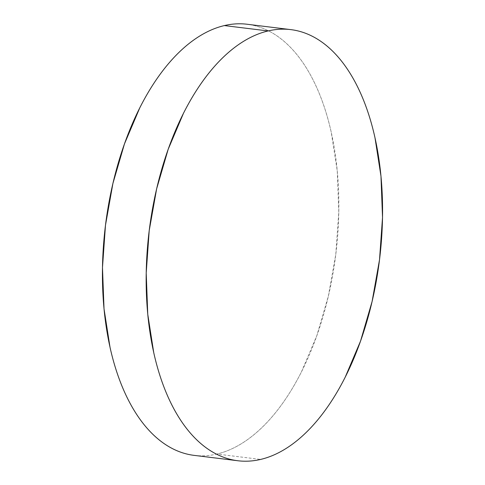 <?xml version="1.0" encoding="UTF-8"?>
<svg xmlns="http://www.w3.org/2000/svg" width="485" height="485" viewBox="0 0 485 485"><rect width="100%" height="100%" fill="white"/><g stroke="black" fill="none" stroke-linecap="round" stroke-linejoin="round"><path stroke-width="0.36" stroke-dasharray="2.42 1.82" d="M194.133 455.373A217.183 116.073 97 0 0 216.898 454.051L260.627 459.422L216.898 454.051A217.183 116.073 97 0 0 337.869 232.982A217.183 116.073 97 0 0 247.138 24.25M193.921 455.348C201.481 456.306 209.138 455.87 216.898 454.051C224.658 452.226 232.363 449.049 240.02 444.515C247.677 439.986 255.134 434.184 262.397 427.115C269.66 420.052 276.583 411.85 283.167 402.52C289.757 393.189 295.88 382.907 301.537 371.674L316.802 335.753L328.363 296.153L335.79 254.382L338.791 212.054L337.251 170.793L331.225 132.181C328.484 119.886 325.059 108.391 320.955 97.709C316.85 87.027 312.14 77.351 306.829 68.694C301.518 60.037 295.704 52.562 289.387 46.257C283.076 39.958 276.383 34.962 269.308 31.258C262.233 27.56 254.916 25.232 247.356 24.274L247.156 24.25"/><path stroke-width="0.73" d="M290.867 29.627L247.138 24.25A217.183 116.073 97 0 0 224.373 25.578A217.183 116.073 97 0 0 103.402 246.641A217.183 116.073 97 0 0 194.133 455.373L237.862 460.75A217.183 116.073 -83 0 1 147.131 252.018A217.183 116.073 -83 0 1 268.102 30.949L224.373 25.578L268.102 30.949A217.183 116.073 -83 0 1 290.867 29.627A217.183 116.073 -83 0 1 381.598 238.359A217.183 116.073 -83 0 1 260.627 459.422A217.183 116.073 -83 0 1 237.862 460.75M260.627 459.422C268.381 457.604 276.092 454.427 283.749 449.892C291.406 445.357 298.863 439.562 306.126 432.493C313.383 425.424 320.312 417.227 326.896 407.897C333.486 398.567 339.609 388.285 345.265 377.045L360.525 341.131L372.092 301.524L379.519 259.76L382.519 217.432L380.974 176.164L374.953 137.558C372.213 125.257 368.788 113.769 364.684 103.087C360.573 92.399 355.869 82.729 350.552 74.072C345.241 65.414 339.427 57.933 333.116 51.634C326.799 45.335 320.106 40.334 313.031 36.636C305.962 32.938 298.645 30.61 291.079 29.652C283.519 28.694 275.862 29.13 268.102 30.949C260.342 32.774 252.636 35.951 244.98 40.485C237.323 45.014 229.866 50.816 222.603 57.885C215.34 64.948 208.417 73.15 201.833 82.48C195.243 91.81 189.12 102.093 183.463 113.326L168.198 149.247L156.637 188.847L149.21 230.617L146.209 272.946L147.749 314.207L153.775 352.819C156.516 365.114 159.941 376.609 164.045 387.291C168.149 397.973 172.86 407.649 178.171 416.306C183.482 424.963 189.296 432.438 195.613 438.743C201.924 445.042 208.617 450.038 215.692 453.742C222.767 457.44 230.084 459.768 237.644 460.726C245.204 461.678 252.867 461.247 260.627 459.422M247.356 24.274C239.796 23.322 232.133 23.753 224.373 25.578C216.619 27.396 208.908 30.573 201.251 35.108C193.594 39.643 186.137 45.438 178.874 52.507C171.617 59.576 164.688 67.773 158.104 77.103C151.514 86.433 145.391 96.715 139.735 107.955L124.475 143.869L112.908 183.475L105.481 225.24L102.48 267.568L104.026 308.836L110.046 347.442C112.787 359.743 116.212 371.231 120.316 381.913C124.427 392.601 129.131 402.271 134.448 410.928C139.759 419.586 145.573 427.067 151.884 433.366C158.201 439.665 164.894 444.666 171.969 448.364C179.038 452.062 186.355 454.39 193.921 455.348"/></g></svg>
